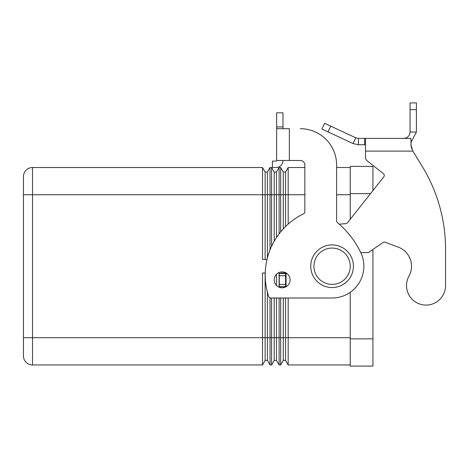 <?xml version="1.0" encoding="UTF-8"?>
<svg xmlns="http://www.w3.org/2000/svg" width="469" height="469" viewBox="0 0 469 469"><rect width="100%" height="100%" fill="white"/><g stroke="black" fill="none" stroke-linecap="round" stroke-linejoin="round"><path stroke-width="0.7" d="M445.55 285.568A19.516 19.516 0 0 1 443.111 295.019A19.516 19.516 0 0 0 445.55 285.568L445.55 249.262L445.55 285.568M358.41 138.39L358.41 144.745L353.04 143.555L321.939 129.057L324.624 123.294L355.725 137.798L358.41 138.39L410.879 138.39L411.114 146.527M408.956 276.124A20.425 20.425 0 0 0 398.163 247.075A20.425 20.425 0 0 1 408.956 276.124A19.516 19.516 0 0 0 416.583 302.646A19.516 19.516 0 0 0 443.111 295.019A19.516 19.516 0 0 1 416.583 302.646A19.516 19.516 0 0 1 408.956 276.124M365.492 138.39L365.492 151.1L412.855 151.1L422.147 166.266L412.855 151.1L410.879 144.745M383.413 173.677L367.215 160.861L383.413 173.677A2.269 2.269 0 0 1 383.789 176.866A2.269 2.269 0 0 0 383.413 173.677M405.914 137.992L405.837 138.021C408.499 136.907 409.9 134.914 410.047 132.041L409.713 134.07M405.837 138.021L403.692 138.39L405.837 138.021L405.972 138.39M411.12 146.562L411.876 148.902M416.402 132.041L410.047 132.041L410.047 102.916L416.402 102.916L416.402 132.041L410.879 142.517M353.04 143.555L355.725 137.798M365.492 144.745L358.41 144.745M365.492 151.1L365.492 157.303A4.538 4.538 0 0 0 367.215 160.861A4.538 4.538 0 0 1 365.492 157.303M383.789 176.866L347.476 222.769A2.269 2.269 0 0 1 345.893 223.625L339.304 224.2M286.694 273.333L285.615 273.497L285.615 286.659L286.248 286.659M360.79 252.615L368.394 252.615L382.985 242.502A2.269 2.269 0 0 1 385.061 242.239L398.163 247.075M445.55 249.262A158.856 158.856 0 0 0 422.147 166.266A158.856 158.856 0 0 1 445.55 249.262M285.615 273.497L279.26 273.497L279.26 286.659L285.615 286.659M353.415 266.234A21.334 21.334 0 0 1 332.081 287.567A21.334 21.334 0 0 1 310.748 266.234A21.334 21.334 0 0 1 332.081 244.9A21.334 21.334 0 0 1 353.415 266.234M282.156 287.79A7.944 7.944 0 0 0 290.1 279.846A7.944 7.944 0 0 0 282.156 271.909A7.944 7.944 0 0 0 274.213 279.846A7.944 7.944 0 0 0 282.156 287.79M267.031 259.427L262.517 259.427L262.517 167.515L32.525 167.515A9.075 9.075 0 0 0 23.45 176.596L23.45 355.871A9.075 9.075 0 0 0 26.112 362.291A9.075 9.075 0 0 1 23.45 355.871A9.075 9.075 0 0 0 26.112 362.291A9.075 9.075 0 0 1 23.45 355.871M265.137 259.427L265.137 172.053L262.517 167.515M271.592 246.278L271.592 167.515L270.027 167.515L267.406 172.053L265.137 172.053M270.027 167.515L270.027 249.907M267.406 257.909L267.406 172.053M274.213 241.224L274.213 172.053L271.592 167.515M280.673 231.862L280.673 167.515L279.102 167.515L276.481 172.053L274.213 172.053M279.102 167.515L279.102 233.843M276.481 237.537L276.481 172.053M283.294 228.854L283.294 172.053L280.673 167.515M304.85 167.515L288.183 167.515L285.562 172.053L283.294 172.053M288.183 167.515L288.183 224.071M285.562 226.515L285.562 172.053M350.237 167.515L336.619 167.515M267.406 292.216L267.406 360.409L265.137 360.409L262.517 364.952L262.517 273.04L265.237 273.04M265.137 273.04L265.137 360.409M270.027 297.862L270.027 364.952L267.406 360.409M276.481 298.003L276.481 360.409L274.213 360.409L271.592 364.952L271.592 298.003M274.213 298.003L274.213 360.409M278.064 273.04L279.102 273.04L279.102 287.18M279.102 298.003L279.102 364.952L276.481 360.409M276.481 274.289L276.481 285.41M285.562 298.003L285.562 360.409L283.294 360.409L280.673 364.952L280.673 298.003M280.673 287.649L280.673 286.659M280.673 273.497L280.673 273.04L286.248 273.04M288.183 298.003L288.183 364.952L285.562 360.409M280.673 364.952L279.102 364.952M271.592 364.952L270.027 364.952M283.294 273.04L283.294 273.497M283.294 286.659L283.294 287.708M283.294 298.003L283.294 360.409M285.562 273.04L285.562 273.497M285.562 286.659L285.562 287.028M350.237 364.952L288.183 364.952M262.517 364.952L32.525 364.952A9.075 9.075 0 0 1 26.112 362.291M350.237 292.304L350.237 366.084L372.931 366.084L372.931 249.473M372.931 190.59L372.931 166.384L350.237 166.384L350.237 219.281M23.45 176.596A9.075 9.075 0 0 1 26.112 170.177A9.075 9.075 0 0 0 23.45 176.596A9.075 9.075 0 0 1 26.112 170.177M282.989 160.48L282.989 160.65A6.806 6.806 0 0 1 276.182 167.462L272.378 167.462L272.378 161.107L276.182 161.107A0.451 0.451 0 0 0 276.634 160.65L276.634 160.65A0.451 0.451 0 0 1 276.599 160.826M289.344 160.48L289.344 128.711L276.634 128.711L276.634 160.48L300.312 160.48A4.538 4.538 0 0 1 304.85 165.018A4.538 4.538 0 0 0 300.312 160.48M336.619 165.018A36.312 36.312 0 0 0 300.312 128.711A36.312 36.312 0 0 1 336.619 165.018L336.619 220.846A2.269 2.269 0 0 0 337.428 222.582A90.775 90.775 0 0 1 360.638 252.31A31.769 31.769 0 0 1 332.081 298.003L270.812 298.003A2.269 2.269 0 0 1 268.655 296.449A68.081 68.081 0 0 1 303.572 213.811A2.269 2.269 0 0 0 304.85 211.771L304.85 165.018M270.812 298.003A2.269 2.269 0 0 1 268.655 296.449A68.081 68.081 0 0 1 303.572 213.811M337.428 222.582A90.775 90.775 0 0 1 360.638 252.31A31.769 31.769 0 0 1 332.081 298.003M276.634 128.711L276.634 112.824L282.989 112.824L282.989 128.711M276.182 161.107A0.451 0.451 0 0 0 276.546 160.926M281.617 164.748A6.806 6.806 0 0 1 276.182 167.462L274.646 167.462M364.653 138.39L364.653 144.745M410.047 109.64L416.402 109.64M286.072 273.497L286.072 286.659M285.615 275.766L279.26 275.766M285.615 284.39L279.26 284.39M330.727 126.138L328.036 131.9M350.237 266.234A18.156 18.156 0 0 1 332.081 284.39A18.156 18.156 0 0 1 313.925 266.234A18.156 18.156 0 0 1 332.081 248.078A18.156 18.156 0 0 1 350.237 266.234M304.85 194.746L23.45 194.746M350.237 337.715L23.45 337.715M32.525 364.952L32.525 167.515M350.237 194.746L336.619 194.746M370.539 193.615L350.237 193.615M372.931 338.853L350.237 338.853M276.634 126.947L282.989 126.947"/></g></svg>
